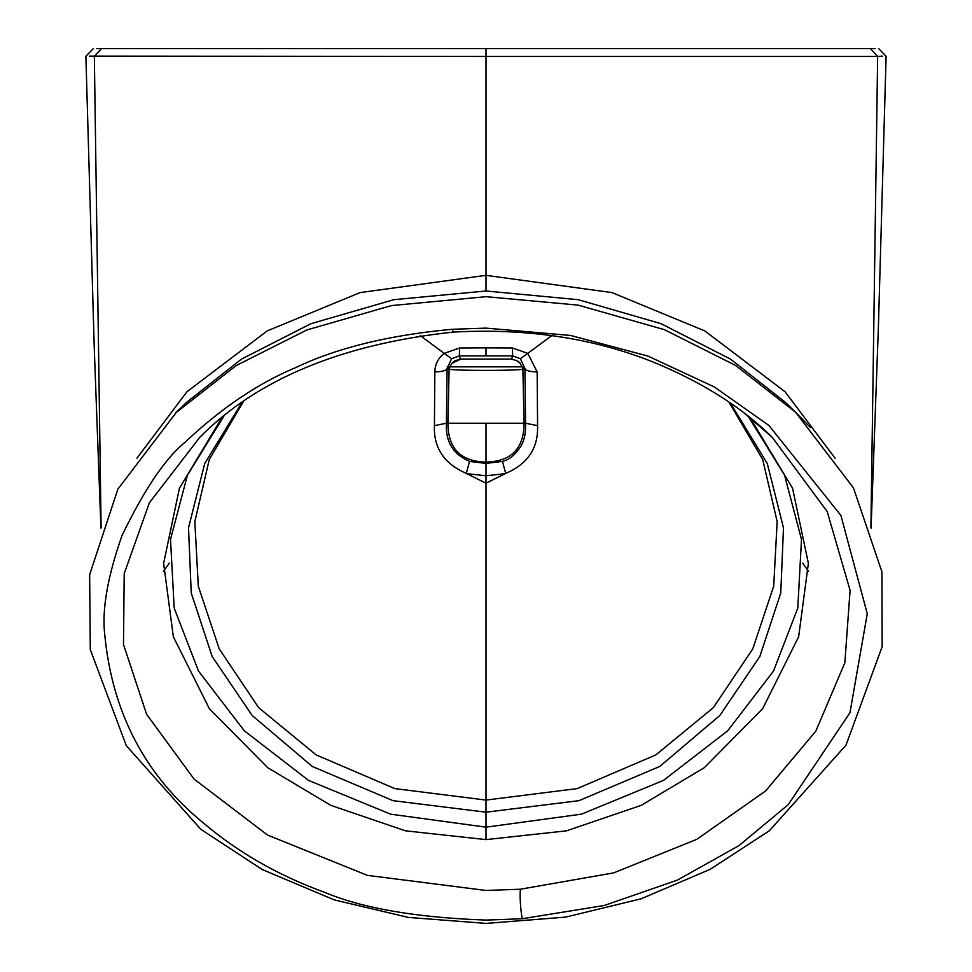<?xml version="1.0" encoding="UTF-8"?>
<svg xmlns="http://www.w3.org/2000/svg" width="972" height="972" viewBox="0 0 972 972"><rect width="100%" height="100%" fill="white"/><g stroke="black" fill="none" stroke-linecap="round" stroke-linejoin="round"><path stroke-width="1.46" d="M420.147 335.559L444.204 353.371L459.549 347.988L486 347.867L512.451 347.988L527.796 353.371L551.841 335.559M486 347.867L486 355.91L459.355 355.898L451.628 358.717L447.084 368.582C446.197 370.648 442.114 371.754 434.836 371.924C434.994 364.366 438.117 358.182 444.204 353.371L451.628 358.717M461.141 359.057L460.4 359.081L459.355 355.898L459.549 347.988M452.174 329.289C389.201 335.109 337.26 347.794 296.351 367.307C258.43 383.041 221.252 408.094 184.838 442.467C165.362 458.322 144.427 489.305 122.059 535.402C107.576 576.688 101.805 609.76 104.745 634.619C112.23 712.561 145.071 775.316 203.27 822.871C237.909 852.335 278.223 875.432 324.211 892.187C362.459 908.31 416.393 917.617 486 920.083L522.171 918.747L604.292 905.467L677.496 880.049L739.024 845.567L788.231 804.658L849.965 712.707L867.267 613.745L840.902 515.452L768.901 425.457L714.578 387.087L647.887 356.056L570.467 335.437L486 328.123L452.174 329.289L453.268 332.084C341.658 344.112 257.155 379.189 199.782 437.303L149.384 502.791L124.209 573.602L123.48 644.46L146.614 714.311L194.06 779.07L267.543 835.069L367.392 875.359L486 890.461L520.36 889.222L613.636 872.892L696.79 839.334L765.608 790.953L815.824 731.138L844.862 662.722L850.087 590.332L827.196 511.576L772.23 437.315L744.953 413.72M750.129 417.802L792.544 488.163L808.376 563.359L798.656 636.757L762.619 708.734L704.336 767.661L641.228 805.351L566.518 830.829L486 839.614L405.482 830.829L330.772 805.351L267.762 767.734L209.381 708.734L173.344 636.757L163.624 563.359L179.456 488.163L221.859 417.802M243.121 402.031L209.284 459.525L194.837 521.587L198.3 586.165L219.235 648.907L258.674 707.677L316.167 754.916L394.826 788.596L486 800.078L486 483.206L466.281 473.413C444.119 463.729 433.512 447.813 434.423 425.663L434.836 371.924M486 355.91L512.645 355.898L512.451 347.988M520.227 363.443L516.97 360.806L511.6 359.081L512.645 355.898L520.372 358.717L527.796 353.371L537.164 371.924L537.577 425.663C538.367 448.092 527.76 464.009 505.719 473.413L486 483.206L486 475.806L505.647 473.607M466.281 473.413L469.561 461.408C453.049 454.276 445.334 441.555 446.427 423.221L434.423 425.663M505.719 473.413L502.439 461.408L486 463.401L469.561 461.408M466.353 473.607L486 475.806L486 463.401M241.591 403.076L204.728 463.51L188.519 527.845L191.229 592.969L212.163 656.489L252.161 715.477L312.231 766.446L393.04 800.673L486 812.191L486 800.078L577.174 788.596L655.833 754.916L713.327 707.677L752.765 648.907L773.7 586.165L777.163 521.575L762.716 459.513L728.879 402.031M520.372 358.717L524.916 368.582C525.803 370.648 529.886 371.754 537.164 371.924M537.577 425.663L525.573 423.221C525.901 432.224 524.528 439.587 521.429 445.322C515.792 454.422 509.462 459.78 502.439 461.408M810.478 427.583L795.618 412.262L735.5 365.387L664.411 329.678L578.182 305.135L486 296.679L391.424 305.585L306.86 329.958L236.22 365.557L175.968 412.663M447.205 366.833L449.052 366.833L448.554 369.36L451.931 363.297L460.777 359.093L511.6 359.081L460.4 359.081L455.03 360.806L451.773 363.443M447.084 368.582L448.857 368.813C445.82 369.749 465.807 370.454 486 370.368C506.351 370.454 526.204 369.737 523.143 368.813L524.916 368.582L525.573 423.221L524.078 423.221C523.993 448.542 511.296 461.493 486 462.089C460.704 461.493 448.007 448.542 447.922 423.221L524.078 423.221L522.827 366.833L449.173 366.833L447.922 423.221L446.427 423.221L447.084 368.582M510.859 359.057L511.223 359.093C516.618 360.296 519.57 361.706 520.081 363.309L523.446 369.36M486 462.089L486 423.221M223.815 416.247L187.402 475.259L170.513 539.411L174.195 608.047L198.495 671.044L244.264 730.75L308.513 780.394L390.598 814.172L486 827.16L486 812.191L578.96 800.673L659.769 766.446L719.839 715.477L759.837 656.489L780.771 592.969L783.481 527.845L767.273 463.51L730.409 403.076M101.1 527.65L94.345 56.449L101.501 48.6L96.75 48.6L121.609 48.6M101.501 48.6L486 48.6L486 56.449L89.412 56.121M100.93 528.136L94.272 348.304L85.888 56.255L93.348 48.6M796.044 412.65L785.485 402.42L730.519 359.105L661.069 323.688L578.255 299.692L486 290.993L393.745 299.692L310.931 323.688L241.481 359.105L186.515 402.42L175.956 412.65M878.652 48.6L886.112 56.255L878.421 326.325L871.07 528.136M882.588 56.121L877.655 56.449L870.9 527.65M850.391 48.6L875.25 48.6L870.499 48.6L877.655 56.449L486 56.449L486 275.331L360.053 292.596L267.179 330.93L186.952 391.74L136.906 458.225M486 48.6L870.499 48.6M658.591 48.6L847.827 48.6M313.409 48.6L125.716 48.6M835.094 458.225L785.048 391.74L704.822 330.93L611.947 292.596L486 275.331L486 290.993M452.551 366.833L475.818 366.833M486 839.614L486 827.16L581.402 814.172L663.487 780.394L727.736 730.75L773.505 671.044L797.805 608.047L801.487 539.399L784.526 475.101L748.173 416.235M520.36 889.222C519.789 897.824 520.397 907.666 522.171 918.747M169.298 563.128L163.49 571.402M808.51 571.402L802.702 563.128M771.233 436.343L772.23 437.315M176.442 412.201L117.843 489.208L89.643 574.744L90.299 649.575L126.299 745.646L200.852 829.335L262.27 869.551L334.283 899.902L408.301 917.41L486 923.4L565.522 917.131L641.095 898.808L710.119 869.345L769.338 830.768L845.98 745.196L882.151 646.659L881.92 571.828L853.44 487.871L795.606 412.262M772.193 437.266C743.787 409.103 706.741 385.119 661.069 365.314C599.165 338.985 529.898 327.916 453.28 332.084"/></g></svg>
